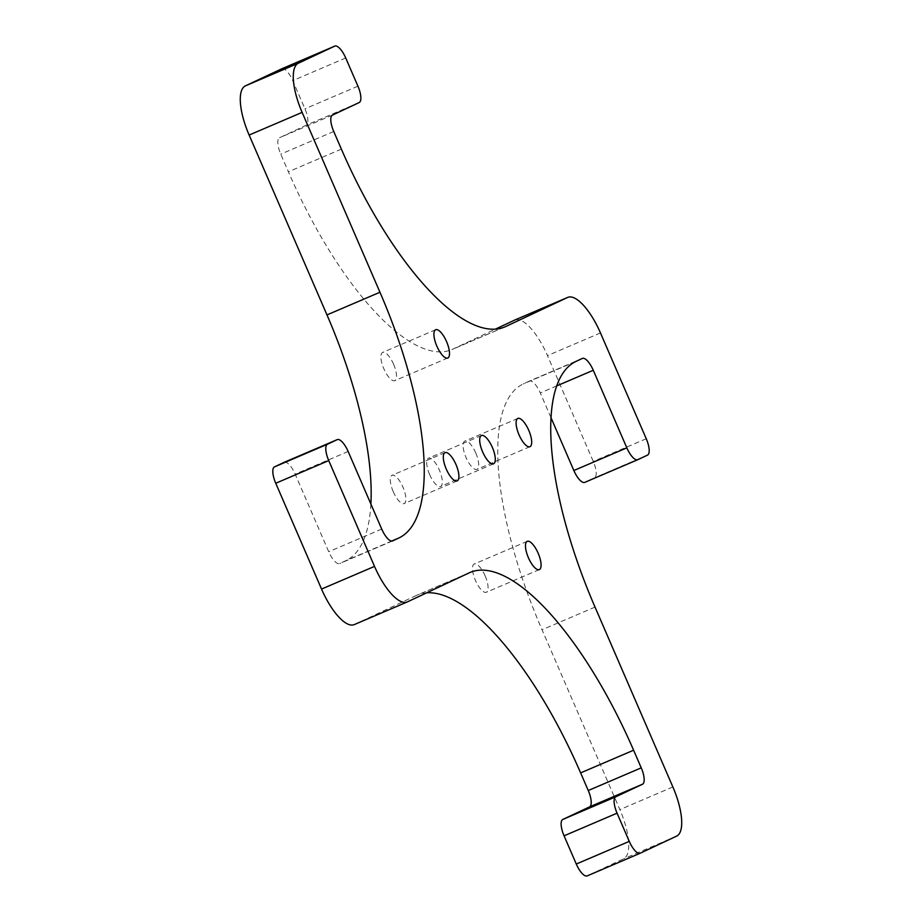 <?xml version="1.0" encoding="UTF-8"?>
<svg xmlns="http://www.w3.org/2000/svg" width="922" height="922" viewBox="0 0 922 922"><rect width="100%" height="100%" fill="white"/><g stroke="black" fill="none" stroke-linecap="round" stroke-linejoin="round"><path stroke-width="0.69" stroke-dasharray="4.61 3.46" d="M429.652 474.611A15.374 5.359 -113.2 0 1 428.465 458.199A15.374 5.359 -113.2 0 1 439.356 470.047A15.374 5.359 -113.2 0 1 440.555 486.47A15.374 5.359 -113.2 0 1 429.652 474.611M284.322 462.256A15.374 5.359 -113.2 0 1 295.155 474.139L328.728 551.725A15.374 5.359 -113.2 0 0 339.63 563.584A15.374 5.359 -113.2 0 0 339.688 563.561L345.75 560.703A230.581 80.375 -113.2 0 0 370.886 504.023M281.89 68.735A15.374 5.359 -113.2 0 1 292.735 80.617L304.94 108.831A15.374 5.359 -113.2 0 1 306.196 125.219L279.504 137.758A15.374 5.359 -113.2 0 0 280.761 154.147L288.39 171.78A230.581 80.375 -113.2 0 0 451.849 349.588A230.581 80.375 -113.2 0 0 452.737 349.184L495.31 329.189M514.972 319.969A46.112 16.077 -113.2 0 1 547.484 355.604L593.261 461.403A15.374 5.359 -113.2 0 1 594.517 477.792L584.813 482.344M582.312 358.439L529.32 381.109A15.374 5.359 -113.2 0 1 529.378 381.086A15.374 5.359 -113.2 0 1 540.28 392.933L551.114 417.977M529.32 381.109L523.258 383.955A230.581 80.375 -113.2 0 0 542.044 629.749L619.872 809.62A46.112 16.077 -113.2 0 1 623.629 858.774L587.233 875.877M469.263 572.816L416.271 595.474A230.581 80.375 -113.2 0 1 417.17 595.07A230.581 80.375 -113.2 0 1 426.69 592.811M416.271 595.474L354.405 624.54L407.386 601.882M393.256 491.703A15.374 5.359 -113.2 0 1 392.069 475.291A15.374 5.359 -113.2 0 1 402.96 487.15A15.374 5.359 -113.2 0 1 404.159 503.562A15.374 5.359 -113.2 0 1 393.256 491.703M475.752 452.956A15.374 5.359 -113.2 0 1 476.939 469.367A15.374 5.359 -113.2 0 1 466.048 457.519A15.374 5.359 -113.2 0 1 464.849 441.096A15.374 5.359 -113.2 0 1 475.752 452.956M393.579 364.248A15.374 5.359 -113.2 0 1 394.766 380.659A15.374 5.359 -113.2 0 1 383.863 368.812A15.374 5.359 -113.2 0 1 382.676 352.4A15.374 5.359 -113.2 0 1 393.579 364.248M485.145 575.858A15.374 5.359 -113.2 0 1 486.332 592.27A15.374 5.359 -113.2 0 1 475.441 580.411A15.374 5.359 -113.2 0 1 474.242 563.999A15.374 5.359 -113.2 0 1 485.145 575.858M348.147 451.48L295.155 474.139M381.72 529.067L328.728 551.725M392.553 540.949L339.688 563.561M391.666 541.076L345.75 560.703M345.715 57.959L292.735 80.617M357.932 86.172L304.94 108.831M359.177 102.549L306.196 125.219M332.496 115.089L279.504 137.758M333.741 131.477L280.761 154.147M341.37 149.11L288.39 171.78M503.919 327.298L452.737 349.184M600.464 332.934L547.484 355.604M646.253 438.745L593.261 461.403M647.509 455.122L594.517 477.792M556.842 385.857L540.28 392.933M576.25 361.297L523.258 383.955M595.024 607.091L542.044 629.749M672.864 786.95L619.872 809.62M676.621 836.116L623.629 858.774M481.445 435.53L428.465 458.199M493.535 463.801L440.555 486.47M392.622 540.914L339.63 563.584M504.83 326.93L451.849 349.588M582.37 358.416L529.378 381.086M470.151 572.412L417.17 595.07M527.234 541.341L474.242 563.999M539.324 569.6L486.332 592.27M435.668 329.73L382.676 352.4M447.758 358.001L394.766 380.659M517.841 418.438L464.849 441.096M529.931 446.709L476.939 469.367M457.151 480.904L404.159 503.562M445.061 452.633L392.069 475.291"/><path stroke-width="1.38" d="M482.644 451.953A15.374 5.359 -113.2 0 1 481.445 435.53A15.374 5.359 -113.2 0 1 492.348 447.389A15.374 5.359 -113.2 0 1 493.535 463.801A15.374 5.359 -113.2 0 1 482.644 451.953M354.405 624.54A46.112 16.077 -113.2 0 1 354.221 624.62A46.112 16.077 -113.2 0 1 321.536 589.066L275.747 483.255A15.374 5.359 -113.2 0 1 274.491 466.878L284.195 462.314A15.374 5.359 -113.2 0 1 284.264 462.291A15.374 5.359 -113.2 0 1 284.322 462.256M379.956 292.251L302.128 112.38A46.112 16.077 -113.2 0 1 298.371 63.226L334.767 46.123A15.374 5.359 -113.2 0 1 334.824 46.1A15.374 5.359 -113.2 0 1 345.715 57.959L357.932 86.172A15.374 5.359 -113.2 0 1 359.177 102.549L332.496 115.089A15.374 5.359 -113.2 0 0 333.741 131.477L341.37 149.11A230.581 80.375 -113.2 0 0 504.83 326.93A230.581 80.375 -113.2 0 0 505.729 326.526L567.595 297.46A46.112 16.077 -113.2 0 1 567.779 297.38A46.112 16.077 -113.2 0 1 600.464 332.934L646.253 438.745A15.374 5.359 -113.2 0 1 647.509 455.122L637.805 459.686A15.374 5.359 -113.2 0 1 637.736 459.709A15.374 5.359 -113.2 0 1 626.845 447.862L593.272 370.275A15.374 5.359 -113.2 0 0 582.37 358.416A15.374 5.359 -113.2 0 0 582.312 358.439L576.25 361.297A230.581 80.375 -113.2 0 0 595.024 607.091L672.864 786.95A46.112 16.077 -113.2 0 1 676.621 836.116L640.225 853.207A15.374 5.359 -113.2 0 1 640.168 853.242A15.374 5.359 -113.2 0 1 629.265 841.383L617.06 813.169A15.374 5.359 -113.2 0 1 615.804 796.781L642.496 784.242A15.374 5.359 -113.2 0 0 641.239 767.853L633.61 750.22A230.581 80.375 -113.2 0 0 470.151 572.412A230.581 80.375 -113.2 0 0 469.263 572.816L407.386 601.882A46.112 16.077 -113.2 0 1 407.213 601.962A46.112 16.077 -113.2 0 1 374.516 566.396L328.739 460.597A15.374 5.359 -113.2 0 1 327.483 444.208L337.187 439.656A15.374 5.359 -113.2 0 1 337.245 439.621A15.374 5.359 -113.2 0 1 348.147 451.48L381.72 529.067A15.374 5.359 -113.2 0 0 392.622 540.914A15.374 5.359 -113.2 0 0 392.68 540.891L398.742 538.045A230.581 80.375 -113.2 0 0 379.956 292.251L326.976 314.909A230.581 80.375 -113.2 0 1 370.886 504.023M326.976 314.909L249.136 135.05A46.112 16.077 -113.2 0 1 245.379 85.884L281.775 68.793A15.374 5.359 -113.2 0 1 281.832 68.758A15.374 5.359 -113.2 0 1 281.89 68.735M495.31 329.189L514.614 320.118A46.112 16.077 -113.2 0 1 514.787 320.038A46.112 16.077 -113.2 0 1 514.972 319.969M637.678 459.744L584.813 482.344A15.374 5.359 -113.2 0 1 584.755 482.379A15.374 5.359 -113.2 0 1 573.853 470.52L551.114 417.977M640.11 853.265L587.233 875.877A15.374 5.359 -113.2 0 1 587.176 875.9A15.374 5.359 -113.2 0 1 576.285 864.041L564.068 835.828A15.374 5.359 -113.2 0 1 562.823 819.451L589.504 806.911A15.374 5.359 -113.2 0 0 588.259 790.523L580.63 772.89A230.581 80.375 -113.2 0 0 426.69 592.811M528.421 557.752A15.374 5.359 -113.2 0 1 527.234 541.341A15.374 5.359 -113.2 0 1 538.137 553.188A15.374 5.359 -113.2 0 1 539.324 569.6A15.374 5.359 -113.2 0 1 528.421 557.752M436.855 346.142A15.374 5.359 -113.2 0 1 435.668 329.73A15.374 5.359 -113.2 0 1 446.559 341.589A15.374 5.359 -113.2 0 1 447.758 358.001A15.374 5.359 -113.2 0 1 436.855 346.142M519.04 434.85A15.374 5.359 -113.2 0 1 517.841 418.438A15.374 5.359 -113.2 0 1 528.744 430.297A15.374 5.359 -113.2 0 1 529.931 446.709A15.374 5.359 -113.2 0 1 519.04 434.85M455.952 464.481A15.374 5.359 -113.2 0 1 457.151 480.904A15.374 5.359 -113.2 0 1 446.248 469.044A15.374 5.359 -113.2 0 1 445.061 452.633A15.374 5.359 -113.2 0 1 455.952 464.481M374.516 566.396L321.536 589.066M328.739 460.597L275.747 483.255M327.483 444.208L274.491 466.878M337.187 439.656L284.195 462.314M398.742 538.045L391.666 541.076M302.128 112.38L249.136 135.05M298.371 63.226L245.379 85.884M334.767 46.123L281.775 68.793M505.729 326.526L503.919 327.298M567.595 297.46L514.614 320.118M626.845 447.862L573.853 470.52M593.272 370.275L556.842 385.857M629.265 841.383L576.285 864.041M617.06 813.169L564.068 835.828M615.804 796.781L562.823 819.451M642.496 784.242L589.504 806.911M641.239 767.853L588.259 790.523M633.61 750.22L580.63 772.89M407.213 601.962L354.221 624.62M337.245 439.621L284.264 462.291M334.824 46.1L281.832 68.758M567.779 297.38L514.787 320.038M637.736 459.709L584.755 482.379M640.168 853.242L587.176 875.9"/></g></svg>
